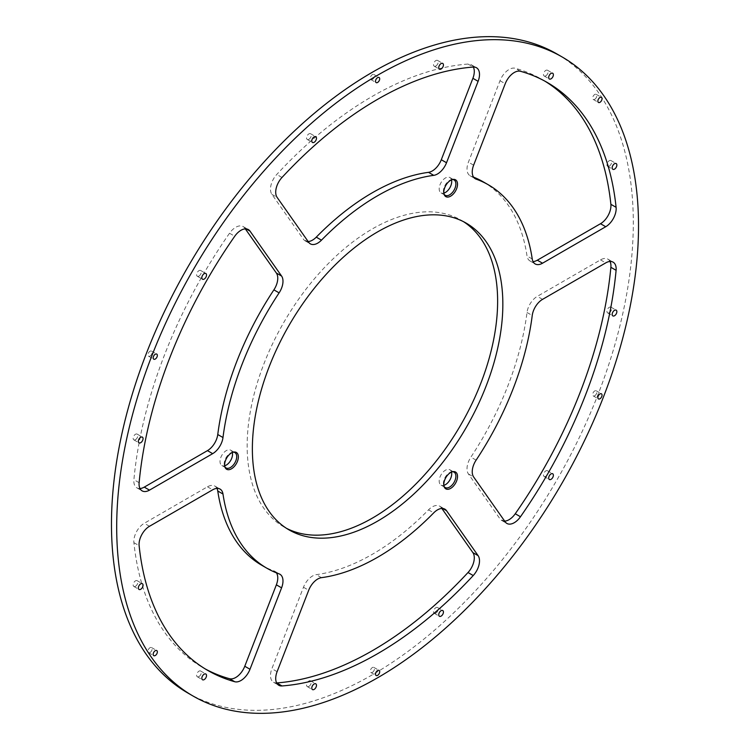 <?xml version="1.0" encoding="UTF-8"?>
<svg xmlns="http://www.w3.org/2000/svg" width="750" height="750" viewBox="0 0 750 750"><rect width="100%" height="100%" fill="white"/><g stroke="black" fill="none" stroke-linecap="round" stroke-linejoin="round"><path stroke-width="0.56" stroke-dasharray="3.75 2.81" d="M452.456 471.75A8.859 5.109 120 0 0 451.856 471.797A8.859 5.109 120 0 0 449.625 472.603A8.859 5.109 120 0 0 443.775 485.794A8.859 5.109 120 0 0 444.037 486.337M233.287 452.175A8.859 5.109 120 0 0 232.688 452.213A8.859 5.109 120 0 0 230.456 453.028A8.859 5.109 120 0 0 224.606 466.219A8.859 5.109 120 0 0 224.869 466.762M452.456 179.531A8.859 5.109 120 0 0 451.856 179.569A8.859 5.109 120 0 0 449.625 180.384A8.859 5.109 120 0 0 443.775 193.566A8.859 5.109 120 0 0 444.037 194.109M150.047 652.5A2.953 1.706 120 0 0 151.978 649.903A2.953 1.706 120 0 0 151.519 647.541A2.953 1.706 120 0 0 150.047 647.681A2.953 1.706 120 0 0 148.116 650.288A2.953 1.706 120 0 0 148.575 652.65A2.953 1.706 120 0 0 150.047 652.5M150.047 356.044A2.953 1.706 120 0 0 151.978 353.438A2.953 1.706 120 0 0 151.519 351.075A2.953 1.706 120 0 0 150.047 351.225A2.953 1.706 120 0 0 148.116 353.822A2.953 1.706 120 0 0 148.575 356.194A2.953 1.706 120 0 0 150.047 356.044M372.394 79.444A2.953 1.706 120 0 0 374.316 76.847A2.953 1.706 120 0 0 373.866 74.475A2.953 1.706 120 0 0 372.394 74.625A2.953 1.706 120 0 0 370.463 77.222A2.953 1.706 120 0 0 370.912 79.594A2.953 1.706 120 0 0 372.394 79.444M594.731 99.3A2.953 1.706 120 0 0 596.663 96.703A2.953 1.706 120 0 0 596.213 94.341A2.953 1.706 120 0 0 594.731 94.481A2.953 1.706 120 0 0 592.809 97.088A2.953 1.706 120 0 0 593.259 99.45A2.953 1.706 120 0 0 594.731 99.3M594.731 395.766A2.953 1.706 120 0 0 596.663 393.159A2.953 1.706 120 0 0 596.213 390.797A2.953 1.706 120 0 0 594.731 390.947A2.953 1.706 120 0 0 592.809 393.544A2.953 1.706 120 0 0 593.259 395.916A2.953 1.706 120 0 0 594.731 395.766M372.394 672.366A2.953 1.706 120 0 0 374.316 669.759A2.953 1.706 120 0 0 373.866 667.397A2.953 1.706 120 0 0 372.394 667.547A2.953 1.706 120 0 0 370.463 670.144A2.953 1.706 120 0 0 370.912 672.506A2.953 1.706 120 0 0 372.394 672.366M451.5 179.859A8.859 5.109 120 0 0 449.878 177.534A8.859 5.109 120 0 0 445.444 177.975A8.859 5.109 120 0 0 439.659 185.775A8.859 5.109 120 0 0 441.019 192.872A8.859 5.109 120 0 0 443.85 193.116M232.331 452.512A8.859 5.109 120 0 0 230.709 450.178A8.859 5.109 120 0 0 226.275 450.619A8.859 5.109 120 0 0 220.491 458.428A8.859 5.109 120 0 0 221.85 465.516A8.859 5.109 120 0 0 224.681 465.769M451.5 472.087A8.859 5.109 120 0 0 449.878 469.762A8.859 5.109 120 0 0 445.444 470.194A8.859 5.109 120 0 0 439.659 478.003A8.859 5.109 120 0 0 441.019 485.1A8.859 5.109 120 0 0 443.85 485.344M463.519 221.681A177.112 102.263 120 0 0 460.95 220.106A177.112 102.263 120 0 0 372.394 228.881A177.112 102.263 120 0 0 256.688 384.956A177.112 102.263 120 0 0 283.837 526.884A177.112 102.263 120 0 0 286.481 528.319M544.716 81.047A339.469 195.994 120 0 0 542.128 79.5A339.469 195.994 120 0 0 515.259 68.269A14.756 8.522 120 0 0 509.044 69.488A14.756 8.522 120 0 0 500.006 80.738L468.412 162.159A14.756 8.522 120 0 0 470.072 175.744A14.756 8.522 120 0 0 470.887 176.119A221.391 127.819 -60 0 1 473.578 177.141M245.325 228.881L244.772 228.094A14.756 8.522 120 0 0 243.112 226.556A14.756 8.522 120 0 0 235.734 227.287A14.756 8.522 120 0 0 229.528 233.241A339.469 195.994 120 0 0 133.903 479.681A14.756 8.522 120 0 0 136.894 487.847A14.756 8.522 120 0 0 139.978 488.531M198.966 276.075A3.319 1.922 120 0 0 201.131 273.15A3.319 1.922 120 0 0 200.625 270.487A3.319 1.922 120 0 0 198.966 270.656A3.319 1.922 120 0 0 196.8 273.581A3.319 1.922 120 0 0 197.306 276.244A3.319 1.922 120 0 0 198.966 276.075M473.363 67.05A14.756 8.522 120 0 0 471.234 64.725A14.756 8.522 120 0 0 468.009 64.05A339.469 195.994 120 0 0 372.394 96.319A339.469 195.994 120 0 0 276.769 174.459A14.756 8.522 120 0 0 271.894 194.362L303.478 239.306A14.756 8.522 120 0 0 305.138 240.844A14.756 8.522 120 0 0 308.147 241.528M308.916 139.303A3.319 1.922 120 0 0 311.081 136.378A3.319 1.922 120 0 0 310.575 133.716A3.319 1.922 120 0 0 308.916 133.875A3.319 1.922 120 0 0 306.741 136.8A3.319 1.922 120 0 0 307.256 139.462A3.319 1.922 120 0 0 308.916 139.303M435.872 66A3.319 1.922 120 0 0 438.038 63.075A3.319 1.922 120 0 0 437.531 60.412A3.319 1.922 120 0 0 435.872 60.581A3.319 1.922 120 0 0 433.697 63.506A3.319 1.922 120 0 0 434.213 66.169A3.319 1.922 120 0 0 435.872 66M135.488 439.678A3.319 1.922 120 0 0 137.653 436.753A3.319 1.922 120 0 0 137.147 434.091A3.319 1.922 120 0 0 135.488 434.259A3.319 1.922 120 0 0 133.322 437.184A3.319 1.922 120 0 0 133.828 439.847A3.319 1.922 120 0 0 135.488 439.678M135.488 586.275A3.319 1.922 120 0 0 137.653 583.35A3.319 1.922 120 0 0 137.147 580.688A3.319 1.922 120 0 0 135.488 580.856A3.319 1.922 120 0 0 133.322 583.781A3.319 1.922 120 0 0 133.828 586.444A3.319 1.922 120 0 0 135.488 586.275M198.966 676.584A3.319 1.922 120 0 0 201.131 673.659A3.319 1.922 120 0 0 200.625 670.997A3.319 1.922 120 0 0 198.966 671.166A3.319 1.922 120 0 0 196.8 674.091A3.319 1.922 120 0 0 197.306 676.753A3.319 1.922 120 0 0 198.966 676.584M545.812 476.334A3.319 1.922 120 0 0 547.987 473.409A3.319 1.922 120 0 0 547.481 470.747A3.319 1.922 120 0 0 545.812 470.916A3.319 1.922 120 0 0 543.647 473.841A3.319 1.922 120 0 0 544.153 476.503A3.319 1.922 120 0 0 545.812 476.334M609.291 312.731A3.319 1.922 120 0 0 611.466 309.806A3.319 1.922 120 0 0 610.959 307.144A3.319 1.922 120 0 0 609.291 307.303A3.319 1.922 120 0 0 607.125 310.228A3.319 1.922 120 0 0 607.631 312.891A3.319 1.922 120 0 0 609.291 312.731M545.812 75.825A3.319 1.922 120 0 0 547.987 72.9A3.319 1.922 120 0 0 547.481 70.237A3.319 1.922 120 0 0 545.812 70.397A3.319 1.922 120 0 0 543.647 73.331A3.319 1.922 120 0 0 544.153 75.984A3.319 1.922 120 0 0 545.812 75.825M609.291 166.134A3.319 1.922 120 0 0 611.466 163.209A3.319 1.922 120 0 0 610.959 160.547A3.319 1.922 120 0 0 609.291 160.706A3.319 1.922 120 0 0 607.125 163.631A3.319 1.922 120 0 0 607.631 166.294A3.319 1.922 120 0 0 609.291 166.134M441.853 508.472L441.3 507.684A14.756 8.522 120 0 0 439.641 506.147A14.756 8.522 120 0 0 432.262 506.878A14.756 8.522 120 0 0 428.522 509.841A221.391 127.819 -60 0 1 316.266 574.65A14.756 8.522 120 0 0 312.516 576.009A14.756 8.522 120 0 0 303.478 587.25L271.894 668.672A14.756 8.522 120 0 0 273.544 682.266A14.756 8.522 120 0 0 276.637 682.95M308.916 686.409A3.319 1.922 120 0 0 311.081 683.484A3.319 1.922 120 0 0 310.575 680.822A3.319 1.922 120 0 0 308.916 680.981A3.319 1.922 120 0 0 306.741 683.916A3.319 1.922 120 0 0 307.256 686.569A3.319 1.922 120 0 0 308.916 686.409M435.872 613.106A3.319 1.922 120 0 0 438.038 610.181A3.319 1.922 120 0 0 437.531 607.519A3.319 1.922 120 0 0 435.872 607.688A3.319 1.922 120 0 0 433.697 610.613A3.319 1.922 120 0 0 434.213 613.275A3.319 1.922 120 0 0 435.872 613.106M187.894 693.047A368.991 213.038 120 0 0 372.394 674.775A368.991 213.038 120 0 0 613.444 349.613A368.991 213.038 120 0 0 556.884 53.934M483.084 181.762A221.391 127.819 -60 0 1 527.016 255.975A14.756 8.522 120 0 0 529.95 260.925A14.756 8.522 120 0 0 533.034 261.6M610.022 261.469A14.756 8.522 120 0 0 607.884 259.134A14.756 8.522 120 0 0 600.506 259.866L537.328 296.344A14.756 8.522 120 0 0 527.016 312.469A221.391 127.819 -60 0 1 470.887 457.134A14.756 8.522 120 0 0 468.412 473.953L500.006 518.897A14.756 8.522 120 0 0 501.666 520.434A14.756 8.522 120 0 0 504.675 521.119M216.966 488.4A14.756 8.522 120 0 0 214.838 486.066A14.756 8.522 120 0 0 207.459 486.797L144.272 523.275A14.756 8.522 120 0 0 133.903 542.681A339.469 195.994 120 0 0 202.659 667.481A339.469 195.994 120 0 0 205.284 668.953M276.422 572.859A14.756 8.522 120 0 0 274.706 571.238A14.756 8.522 120 0 0 273.891 570.862A221.391 127.819 -60 0 1 261.694 565.228M500.006 80.738L505.228 83.747M229.528 233.241L234.741 236.25M281.991 177.478L276.769 174.459M428.522 509.841L433.734 512.85M303.478 587.25L308.7 590.269M321.478 577.659L316.266 574.65M442.697 508.491L441.3 507.684M277.106 671.691L271.894 668.672M273.891 570.862L279.113 573.881M133.903 542.681L139.125 545.691M149.494 526.284L144.272 523.275M207.459 486.797L212.672 489.806M476.109 460.144L470.887 457.134M527.016 312.469L532.238 315.478M600.506 259.866L605.728 262.884M542.541 299.363L537.328 296.344M505.228 521.906L500.006 518.897M468.412 473.953L473.634 476.962M532.238 258.984L527.016 255.975M470.887 176.119L474.562 178.247M473.634 165.169L468.412 162.159M520.472 71.288L515.259 68.269M139.125 482.7L133.903 479.681M246.169 228.9L244.772 228.094M271.894 194.362L277.106 197.372M308.7 242.316L303.478 239.306M468.009 64.05L473.231 67.059M451.856 471.797L453.113 471.619M232.688 452.213L233.944 452.044M451.856 179.569L453.113 179.4M151.519 647.541L156.741 650.55M151.519 351.075L156.741 354.084M373.866 74.475L379.088 77.494M596.213 94.341L601.425 97.35M596.213 390.797L601.425 393.806M373.866 667.397L379.088 670.406M449.878 177.534L454.05 179.944M230.709 450.178L234.881 452.587M449.878 469.762L454.05 472.172M460.95 220.106L466.163 223.116M200.625 270.487L205.847 273.497M310.575 133.716L315.787 136.725M437.531 60.412L442.744 63.431M137.147 434.091L142.369 437.109M137.147 580.688L142.369 583.706M200.625 670.997L205.847 674.016M547.481 470.747L552.694 473.756M610.959 307.144L616.172 310.153M547.481 70.237L552.694 73.247M610.959 160.547L616.172 163.556M310.575 680.822L315.787 683.831M437.531 607.519L442.744 610.538M434.213 613.275L439.425 616.284M307.256 686.569L312.469 689.587M273.544 682.266L278.766 685.275M439.641 506.147L444.862 509.156M202.659 667.481L207.872 670.5M607.631 166.294L612.853 169.312M542.128 79.5L547.341 82.519M544.153 75.984L549.375 79.003M607.631 312.891L612.853 315.909M544.153 476.503L549.375 479.513M197.306 676.753L202.519 679.763M133.828 586.444L139.041 589.453M133.828 439.847L139.041 442.856M434.213 66.169L439.425 69.178M307.256 139.462L312.469 142.481M197.306 276.244L202.519 279.253M214.838 486.066L220.05 489.075M274.706 571.238L279.928 574.256M243.112 226.556L248.334 229.566M136.894 487.847L142.116 490.866M471.234 64.725L476.456 67.734M305.138 240.844L310.359 243.853M529.95 260.925L535.163 263.934M470.072 175.744L475.294 178.763M501.666 520.434L506.887 523.444M607.884 259.134L613.106 262.153M283.837 526.884L289.05 529.894M441.019 485.1L445.191 487.509M221.85 465.516L226.022 467.934M441.019 192.872L445.191 195.281M370.912 672.506L376.134 675.525M593.259 395.916L598.481 398.925M593.259 99.45L598.481 102.459M370.912 79.594L376.134 82.603M148.575 356.194L153.787 359.203M148.575 652.65L153.787 655.659M443.775 193.566L444.253 194.747M224.606 466.219L225.084 467.391M443.775 485.794L444.253 486.975"/><path stroke-width="1.12" d="M450.666 472.519A9.712 5.606 -60 0 1 453.113 471.619A9.712 5.606 -60 0 1 457.416 477.984A9.712 5.606 -60 0 1 450.666 488.372A9.712 5.606 -60 0 1 444.253 486.975A9.712 5.606 -60 0 1 450.666 472.519M444.037 486.337A8.859 5.109 120 0 0 445.191 487.509A8.859 5.109 120 0 0 449.625 487.069A8.859 5.109 120 0 0 455.409 479.269A8.859 5.109 120 0 0 454.05 472.172A8.859 5.109 120 0 0 452.456 471.75M231.497 452.934A9.712 5.606 -60 0 1 233.944 452.044A9.712 5.606 -60 0 1 238.247 458.4A9.712 5.606 -60 0 1 231.497 468.788A9.712 5.606 -60 0 1 225.084 467.391A9.712 5.606 -60 0 1 231.497 452.934M224.869 466.762A8.859 5.109 120 0 0 226.022 467.934A8.859 5.109 120 0 0 230.456 467.494A8.859 5.109 120 0 0 236.241 459.684A8.859 5.109 120 0 0 234.881 452.587A8.859 5.109 120 0 0 233.287 452.175M450.666 180.291A9.712 5.606 -60 0 1 453.113 179.4A9.712 5.606 -60 0 1 457.416 185.756A9.712 5.606 -60 0 1 450.666 196.144A9.712 5.606 -60 0 1 444.253 194.747A9.712 5.606 -60 0 1 450.666 180.291M444.037 194.109A8.859 5.109 120 0 0 445.191 195.281A8.859 5.109 120 0 0 449.625 194.841A8.859 5.109 120 0 0 455.409 187.041A8.859 5.109 120 0 0 454.05 179.944A8.859 5.109 120 0 0 452.456 179.531M155.269 655.519A2.953 1.706 120 0 0 157.191 652.913A2.953 1.706 120 0 0 156.741 650.55A2.953 1.706 120 0 0 155.269 650.7A2.953 1.706 120 0 0 153.338 653.297A2.953 1.706 120 0 0 153.787 655.659A2.953 1.706 120 0 0 155.269 655.519M155.269 359.053A2.953 1.706 120 0 0 157.191 356.456A2.953 1.706 120 0 0 156.741 354.084A2.953 1.706 120 0 0 155.269 354.234A2.953 1.706 120 0 0 153.338 356.841A2.953 1.706 120 0 0 153.787 359.203A2.953 1.706 120 0 0 155.269 359.053M377.606 82.453A2.953 1.706 120 0 0 379.537 79.856A2.953 1.706 120 0 0 379.088 77.494A2.953 1.706 120 0 0 377.606 77.634A2.953 1.706 120 0 0 375.684 80.241A2.953 1.706 120 0 0 376.134 82.603A2.953 1.706 120 0 0 377.606 82.453M599.953 102.319A2.953 1.706 120 0 0 601.884 99.713A2.953 1.706 120 0 0 601.425 97.35A2.953 1.706 120 0 0 599.953 97.5A2.953 1.706 120 0 0 598.022 100.097A2.953 1.706 120 0 0 598.481 102.459A2.953 1.706 120 0 0 599.953 102.319M599.953 398.775A2.953 1.706 120 0 0 601.884 396.178A2.953 1.706 120 0 0 601.425 393.806A2.953 1.706 120 0 0 599.953 393.956A2.953 1.706 120 0 0 598.022 396.562A2.953 1.706 120 0 0 598.481 398.925A2.953 1.706 120 0 0 599.953 398.775M377.606 675.375A2.953 1.706 120 0 0 379.537 672.778A2.953 1.706 120 0 0 379.088 670.406A2.953 1.706 120 0 0 377.606 670.556A2.953 1.706 120 0 0 375.684 673.153A2.953 1.706 120 0 0 376.134 675.525A2.953 1.706 120 0 0 377.606 675.375M443.85 193.116A8.859 5.109 120 0 0 445.444 192.431A8.859 5.109 120 0 0 451.5 179.859M224.681 465.769A8.859 5.109 120 0 0 226.275 465.084A8.859 5.109 120 0 0 232.331 452.512M443.85 485.344A8.859 5.109 120 0 0 445.444 484.659A8.859 5.109 120 0 0 451.5 472.087M377.606 521.119A177.112 102.263 120 0 0 493.313 365.044A177.112 102.263 120 0 0 466.163 223.116A177.112 102.263 120 0 0 377.606 231.891A177.112 102.263 120 0 0 261.9 387.966A177.112 102.263 120 0 0 289.05 529.894A177.112 102.263 120 0 0 377.606 521.119M286.481 528.319A177.112 102.263 120 0 0 372.394 518.109A177.112 102.263 120 0 0 487.378 364.406A177.112 102.263 120 0 0 463.519 221.681M474.562 178.247L476.109 179.138A14.756 8.522 -60 0 1 475.294 178.763A14.756 8.522 -60 0 1 473.634 165.169L505.228 83.747A14.756 8.522 -60 0 1 514.266 72.506A14.756 8.522 -60 0 1 520.472 71.288A339.469 195.994 120 0 1 547.341 82.519A339.469 195.994 120 0 1 616.097 207.319A14.756 8.522 -60 0 1 605.728 226.725L600.506 223.716A14.756 8.522 120 0 0 610.875 204.309A339.469 195.994 120 0 0 544.716 81.047M139.978 488.531A14.756 8.522 120 0 0 144.272 487.116L149.494 490.134A14.756 8.522 -60 0 1 142.116 490.866A14.756 8.522 -60 0 1 139.125 482.7A339.469 195.994 120 0 1 234.741 236.25A14.756 8.522 -60 0 1 240.956 230.297A14.756 8.522 -60 0 1 248.334 229.566A14.756 8.522 -60 0 1 249.994 231.103L246.169 228.9M204.188 279.084A3.319 1.922 120 0 0 206.353 276.159A3.319 1.922 120 0 0 205.847 273.497A3.319 1.922 120 0 0 204.188 273.666A3.319 1.922 120 0 0 202.012 276.591A3.319 1.922 120 0 0 202.519 279.253A3.319 1.922 120 0 0 204.188 279.084M441.3 159.731L446.522 162.75L478.106 81.328A14.756 8.522 -60 0 0 476.456 67.734A14.756 8.522 -60 0 0 473.231 67.059A339.469 195.994 120 0 0 377.606 99.328A339.469 195.994 120 0 0 281.991 177.478A14.756 8.522 -60 0 0 277.106 197.372L308.7 242.316A14.756 8.522 -60 0 0 310.359 243.853A14.756 8.522 -60 0 0 321.478 240.159A221.391 127.819 -60 0 1 377.606 195.741A221.391 127.819 -60 0 1 433.734 175.35L428.522 172.341A14.756 8.522 120 0 0 441.3 159.731L472.894 78.309A14.756 8.522 120 0 0 473.363 67.05M308.147 241.528A14.756 8.522 120 0 0 316.266 237.15A221.391 127.819 -60 0 1 372.394 192.722A221.391 127.819 -60 0 1 428.522 172.341M314.128 142.312A3.319 1.922 120 0 0 316.303 139.388A3.319 1.922 120 0 0 315.787 136.725A3.319 1.922 120 0 0 314.128 136.894A3.319 1.922 120 0 0 311.962 139.819A3.319 1.922 120 0 0 312.469 142.481A3.319 1.922 120 0 0 314.128 142.312M441.084 69.019A3.319 1.922 120 0 0 443.259 66.084A3.319 1.922 120 0 0 442.744 63.431A3.319 1.922 120 0 0 441.084 63.591A3.319 1.922 120 0 0 438.919 66.516A3.319 1.922 120 0 0 439.425 69.178A3.319 1.922 120 0 0 441.084 69.019M140.709 442.697A3.319 1.922 120 0 0 142.875 439.772A3.319 1.922 120 0 0 142.369 437.109A3.319 1.922 120 0 0 140.709 437.269A3.319 1.922 120 0 0 138.534 440.194A3.319 1.922 120 0 0 139.041 442.856A3.319 1.922 120 0 0 140.709 442.697M140.709 589.294A3.319 1.922 120 0 0 142.875 586.369A3.319 1.922 120 0 0 142.369 583.706A3.319 1.922 120 0 0 140.709 583.866A3.319 1.922 120 0 0 138.534 586.791A3.319 1.922 120 0 0 139.041 589.453A3.319 1.922 120 0 0 140.709 589.294M204.188 679.603A3.319 1.922 120 0 0 206.353 676.669A3.319 1.922 120 0 0 205.847 674.016A3.319 1.922 120 0 0 204.188 674.175A3.319 1.922 120 0 0 202.012 677.1A3.319 1.922 120 0 0 202.519 679.763A3.319 1.922 120 0 0 204.188 679.603M551.034 479.344A3.319 1.922 120 0 0 553.2 476.419A3.319 1.922 120 0 0 552.694 473.756A3.319 1.922 120 0 0 551.034 473.925A3.319 1.922 120 0 0 548.869 476.85A3.319 1.922 120 0 0 549.375 479.513A3.319 1.922 120 0 0 551.034 479.344M614.513 315.741A3.319 1.922 120 0 0 616.678 312.816A3.319 1.922 120 0 0 616.172 310.153A3.319 1.922 120 0 0 614.513 310.322A3.319 1.922 120 0 0 612.347 313.247A3.319 1.922 120 0 0 612.853 315.909A3.319 1.922 120 0 0 614.513 315.741M551.034 78.834A3.319 1.922 120 0 0 553.2 75.909A3.319 1.922 120 0 0 552.694 73.247A3.319 1.922 120 0 0 551.034 73.416A3.319 1.922 120 0 0 548.869 76.341A3.319 1.922 120 0 0 549.375 79.003A3.319 1.922 120 0 0 551.034 78.834M614.513 169.144A3.319 1.922 120 0 0 616.678 166.219A3.319 1.922 120 0 0 616.172 163.556A3.319 1.922 120 0 0 614.513 163.725A3.319 1.922 120 0 0 612.347 166.65A3.319 1.922 120 0 0 612.853 169.312A3.319 1.922 120 0 0 614.513 169.144M276.637 682.95A14.756 8.522 120 0 0 276.769 682.941L281.991 685.95A14.756 8.522 -60 0 1 278.766 685.275A14.756 8.522 -60 0 1 277.106 671.691L308.7 590.269A14.756 8.522 -60 0 1 317.738 579.019A14.756 8.522 -60 0 1 321.478 577.659A221.391 127.819 -60 0 0 433.734 512.85A14.756 8.522 -60 0 1 437.484 509.887A14.756 8.522 -60 0 1 444.862 509.156A14.756 8.522 -60 0 1 446.522 510.694L442.697 508.491M314.128 689.419A3.319 1.922 120 0 0 316.303 686.494A3.319 1.922 120 0 0 315.787 683.831A3.319 1.922 120 0 0 314.128 684A3.319 1.922 120 0 0 311.962 686.925A3.319 1.922 120 0 0 312.469 689.587A3.319 1.922 120 0 0 314.128 689.419M441.084 616.125A3.319 1.922 120 0 0 443.259 613.2A3.319 1.922 120 0 0 442.744 610.538A3.319 1.922 120 0 0 441.084 610.697A3.319 1.922 120 0 0 438.919 613.622A3.319 1.922 120 0 0 439.425 616.284A3.319 1.922 120 0 0 441.084 616.125M377.606 75.225A368.991 213.038 120 0 0 136.556 400.387A368.991 213.038 120 0 0 193.116 696.066A368.991 213.038 120 0 0 377.606 677.784A368.991 213.038 120 0 0 618.666 352.631A368.991 213.038 120 0 0 562.106 56.953A368.991 213.038 120 0 0 377.606 75.225M562.106 56.953L556.884 53.934A368.991 213.038 120 0 0 372.394 72.216A368.991 213.038 120 0 0 131.334 397.369A368.991 213.038 120 0 0 187.894 693.047L193.116 696.066M446.522 162.75A14.756 8.522 -60 0 1 433.734 175.35M144.272 487.116L207.459 450.637A14.756 8.522 120 0 0 217.762 434.522L222.984 437.531A221.391 127.819 -60 0 1 279.113 292.866L273.891 289.856A14.756 8.522 120 0 0 276.366 273.038L245.325 228.881M222.984 437.531A14.756 8.522 -60 0 1 212.672 453.656L207.459 450.637M149.494 490.134L212.672 453.656M276.366 273.038L281.588 276.047L249.994 231.103M281.588 276.047A14.756 8.522 -60 0 1 279.113 292.866M476.109 179.138A221.391 127.819 -60 0 1 488.306 184.772A221.391 127.819 -60 0 1 532.238 258.984A14.756 8.522 -60 0 0 535.163 263.934A14.756 8.522 -60 0 0 542.541 263.203L605.728 226.725M616.097 270.319A14.756 8.522 -60 0 0 613.106 262.153A14.756 8.522 -60 0 0 605.728 262.884L542.541 299.363A14.756 8.522 -60 0 0 532.238 315.478A221.391 127.819 -60 0 1 476.109 460.144A14.756 8.522 -60 0 0 473.634 476.962L505.228 521.906A14.756 8.522 -60 0 0 506.887 523.444A14.756 8.522 -60 0 0 520.472 516.759A339.469 195.994 120 0 0 616.097 270.319L610.875 267.3A14.756 8.522 120 0 0 610.022 261.469M205.284 668.953A339.469 195.994 120 0 0 229.528 678.713A14.756 8.522 120 0 0 244.772 666.253L249.994 669.263L281.588 587.841A14.756 8.522 -60 0 0 279.928 574.256A14.756 8.522 -60 0 0 279.113 573.881A221.391 127.819 -60 0 1 266.916 568.237A221.391 127.819 -60 0 1 222.984 494.025L217.762 491.016A14.756 8.522 120 0 0 216.966 488.4M249.994 669.263A14.756 8.522 -60 0 1 234.741 681.731L229.528 678.713M222.984 494.025A14.756 8.522 -60 0 0 220.05 489.075A14.756 8.522 -60 0 0 212.672 489.806L149.494 526.284A14.756 8.522 -60 0 0 139.125 545.691A339.469 195.994 120 0 0 207.872 670.5A339.469 195.994 120 0 0 234.741 681.731M276.769 682.941A339.469 195.994 120 0 0 468.009 572.522A14.756 8.522 120 0 0 472.894 552.628L478.106 555.637L446.522 510.694M478.106 555.637A14.756 8.522 -60 0 1 473.231 575.541L468.009 572.522M281.991 685.95A339.469 195.994 120 0 0 473.231 575.541M217.762 434.522A221.391 127.819 -60 0 1 273.891 289.856M473.578 177.141A221.391 127.819 -60 0 1 483.084 181.762L488.306 184.772M533.034 261.6A14.756 8.522 120 0 0 537.328 260.194L600.506 223.716M504.675 521.119A14.756 8.522 120 0 0 515.259 513.75A339.469 195.994 120 0 0 610.875 267.3M244.772 666.253L276.366 584.831A14.756 8.522 120 0 0 276.422 572.859M266.916 568.237L261.694 565.228A221.391 127.819 -60 0 1 217.762 491.016M472.894 552.628L441.853 508.472M281.588 587.841L276.366 584.831M515.259 513.75L520.472 516.759M610.875 204.309L616.097 207.319M537.328 260.194L542.541 263.203M316.266 237.15L321.478 240.159M478.106 81.328L472.894 78.309"/></g></svg>
